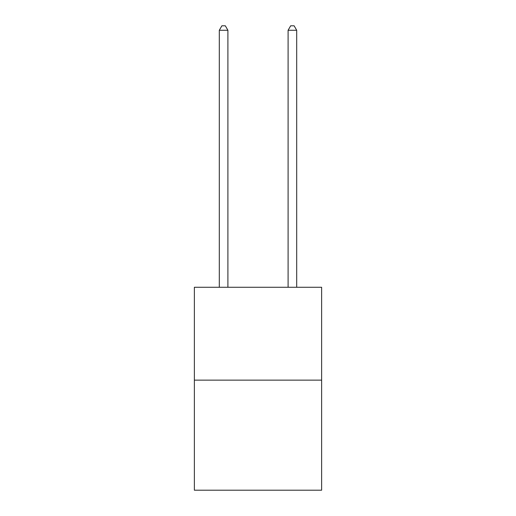 <?xml version="1.0" encoding="UTF-8"?>
<svg xmlns="http://www.w3.org/2000/svg" width="516" height="516" viewBox="0 0 516 516"><rect width="100%" height="100%" fill="white"/><g stroke="black" fill="none" stroke-linecap="round" stroke-linejoin="round"><path stroke-width="0.77" d="M321.629 380.137L321.629 287.27L194.371 287.27L194.371 490.2L321.629 490.2L321.629 380.137L194.371 380.137M227.904 287.27L227.904 30.27L219.306 30.27L219.306 287.27M219.306 30.27L221.886 25.8L225.324 25.8L227.904 30.27M296.694 287.27L296.694 30.27L288.096 30.27L288.096 287.27M288.096 30.27L290.676 25.8L294.114 25.8L296.694 30.27"/></g></svg>
